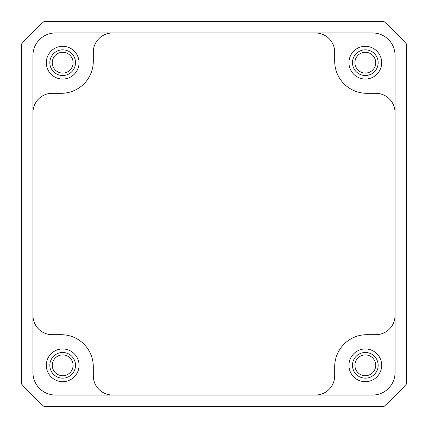 <?xml version="1.0" encoding="UTF-8"?>
<svg xmlns="http://www.w3.org/2000/svg" width="428" height="428" viewBox="0 0 428 428"><rect width="100%" height="100%" fill="white"/><g stroke="black" fill="none" stroke-linecap="round" stroke-linejoin="round"><path stroke-width="0.64" d="M79.052 365.319A16.371 16.371 0 0 1 62.681 381.69A16.371 16.371 0 0 1 46.31 365.319A16.371 16.371 0 0 1 62.681 348.948A16.371 16.371 0 0 1 79.052 365.319M79.052 62.681A16.371 16.371 0 0 1 62.681 79.052A16.371 16.371 0 0 1 46.31 62.681A16.371 16.371 0 0 1 62.681 46.31A16.371 16.371 0 0 1 79.052 62.681M381.69 62.681A16.371 16.371 0 0 1 365.319 79.052A16.371 16.371 0 0 1 348.948 62.681A16.371 16.371 0 0 1 365.319 46.31A16.371 16.371 0 0 1 381.69 62.681M381.69 365.319A16.371 16.371 0 0 1 365.319 381.69A16.371 16.371 0 0 1 348.948 365.319A16.371 16.371 0 0 1 365.319 348.948A16.371 16.371 0 0 1 381.69 365.319M32.956 315.436L32.956 372.574A22.47 22.47 0 0 0 55.426 395.044L372.574 395.044A22.47 22.47 0 0 0 395.044 372.574L395.044 55.426A22.47 22.47 0 0 0 372.574 32.956L55.426 32.956A22.47 22.47 0 0 0 32.956 55.426L32.956 315.436A19.26 19.26 0 0 0 52.216 334.696L61.204 334.696A32.1 32.1 0 0 1 93.304 366.796L93.304 375.784A19.26 19.26 0 0 0 112.564 395.044M315.436 395.044A19.26 19.26 0 0 0 334.696 375.784L334.696 366.796A32.1 32.1 0 0 1 366.796 334.696L375.784 334.696A19.26 19.26 0 0 0 395.044 315.436M395.044 112.564A19.26 19.26 0 0 0 375.784 93.304L366.796 93.304A32.1 32.1 0 0 1 334.696 61.204L334.696 52.216A19.26 19.26 0 0 0 315.436 32.956M112.564 32.956A19.26 19.26 0 0 0 93.304 52.216L93.304 61.204A32.1 32.1 0 0 1 61.204 93.304L52.216 93.304A19.26 19.26 0 0 0 32.956 112.564M378.159 365.319A12.84 12.84 0 0 1 365.319 378.159A12.84 12.84 0 0 1 352.479 365.319A12.84 12.84 0 0 1 365.319 352.479A12.84 12.84 0 0 1 378.159 365.319M375.725 365.319A10.406 10.406 0 0 1 365.319 375.725A10.406 10.406 0 0 1 354.914 365.319A10.406 10.406 0 0 1 365.319 354.914A10.406 10.406 0 0 1 375.725 365.319M75.521 365.319A12.84 12.84 0 0 1 62.681 378.159A12.84 12.84 0 0 1 49.841 365.319A12.84 12.84 0 0 1 62.681 352.479A12.84 12.84 0 0 1 75.521 365.319M73.086 365.319A10.406 10.406 0 0 1 62.681 375.725A10.406 10.406 0 0 1 52.275 365.319A10.406 10.406 0 0 1 62.681 354.914A10.406 10.406 0 0 1 73.086 365.319M75.521 62.681A12.84 12.84 0 0 1 62.681 75.521A12.84 12.84 0 0 1 49.841 62.681A12.84 12.84 0 0 1 62.681 49.841A12.84 12.84 0 0 1 75.521 62.681M73.086 62.681A10.406 10.406 0 0 1 62.681 73.086A10.406 10.406 0 0 1 52.275 62.681A10.406 10.406 0 0 1 62.681 52.275A10.406 10.406 0 0 1 73.086 62.681M378.159 62.681A12.84 12.84 0 0 1 365.319 75.521A12.84 12.84 0 0 1 352.479 62.681A12.84 12.84 0 0 1 365.319 49.841A12.84 12.84 0 0 1 378.159 62.681M375.725 62.681A10.406 10.406 0 0 1 365.319 73.086A10.406 10.406 0 0 1 354.914 62.681A10.406 10.406 0 0 1 365.319 52.275A10.406 10.406 0 0 1 375.725 62.681M383.857 406.6A256.8 256.8 0 0 0 406.6 383.857L406.6 44.143A256.8 256.8 0 0 0 383.857 21.4L44.143 21.4A256.8 256.8 0 0 0 21.4 44.143L21.4 383.857A256.8 256.8 0 0 0 44.143 406.6L383.857 406.6"/></g></svg>
